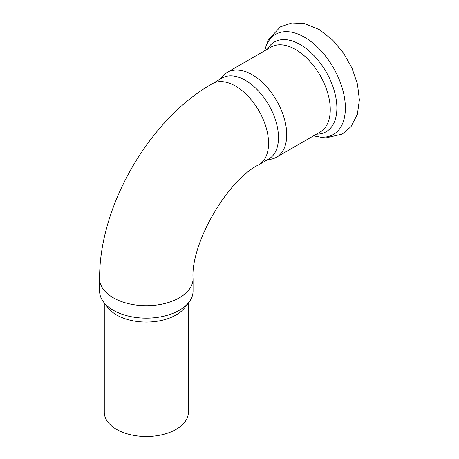 <?xml version="1.0" encoding="UTF-8"?>
<svg xmlns="http://www.w3.org/2000/svg" width="459" height="459" viewBox="0 0 459 459"><rect width="100%" height="100%" fill="white"/><g stroke="black" fill="none" stroke-linecap="round" stroke-linejoin="round"><path stroke-width="0.69" d="M104.285 302.986L104.285 412.239A42.044 24.275 0 0 0 116.603 429.406A42.044 24.275 0 0 0 162.423 434.667A42.044 24.275 0 0 0 188.379 412.239L188.379 302.986M99.614 278.728L99.614 291.195A46.72 26.972 0 0 0 103.682 302.206L107.951 307.714A42.044 24.275 0 0 0 116.603 314.966A42.044 24.275 0 0 0 184.719 307.714L188.982 302.206A46.72 26.972 0 0 0 193.05 291.195L193.05 278.728C190.525 243.792 227.366 179.98 258.887 164.701A46.72 26.972 60 0 0 266.048 127.263A46.72 26.972 60 0 0 235.53 86.091A46.72 26.972 60 0 0 212.167 83.779C149.152 119.535 99.069 206.28 99.614 278.728A46.72 26.972 0 0 0 113.298 297.805A46.72 26.972 0 0 0 164.213 303.651A46.72 26.972 0 0 0 193.05 278.728M103.682 302.206A46.72 26.972 0 0 0 113.298 310.267A46.72 26.972 0 0 0 188.982 302.206M258.887 164.701L268.796 158.975A46.72 26.972 -120 0 0 278.475 137.591A46.72 26.972 -120 0 0 245.439 80.371A46.72 26.972 -120 0 0 222.081 78.059L212.167 83.779M266.719 160.18L271.848 159.021A49.056 28.32 -120 0 0 276.57 157.185A49.056 28.32 -120 0 0 286.732 134.728A49.056 28.32 -120 0 0 265.319 85.363A49.056 28.32 -120 0 0 227.521 72.218A49.056 28.32 -120 0 0 223.567 75.391L219.999 79.258M313.744 135.726A57.8 33.369 -120 0 0 345.369 108.014A57.8 33.369 -120 0 0 309.154 40.22A57.8 33.369 -120 0 0 264.694 50.76M316.475 134.148A51.792 29.904 -120 0 0 336.877 108.014A51.792 29.904 -120 0 0 308.586 50.496A51.792 29.904 -120 0 0 267.419 49.182M276.57 157.185L320.112 132.049A49.056 28.32 -120 0 0 330.268 109.592A49.056 28.32 -120 0 0 308.855 60.227A49.056 28.32 -120 0 0 271.057 47.082L227.521 72.218M264.55 50.84L268.372 39.686L280.42 26.84L291.792 22.95L304.529 23.558L319.171 29.519L332.677 40.088L343.544 53.129L352.03 68.219L357.481 84.192L359.386 99.924L357.389 114.291L351.083 126.535L342.322 134.057L325.179 138.073L313.606 135.807"/></g></svg>

